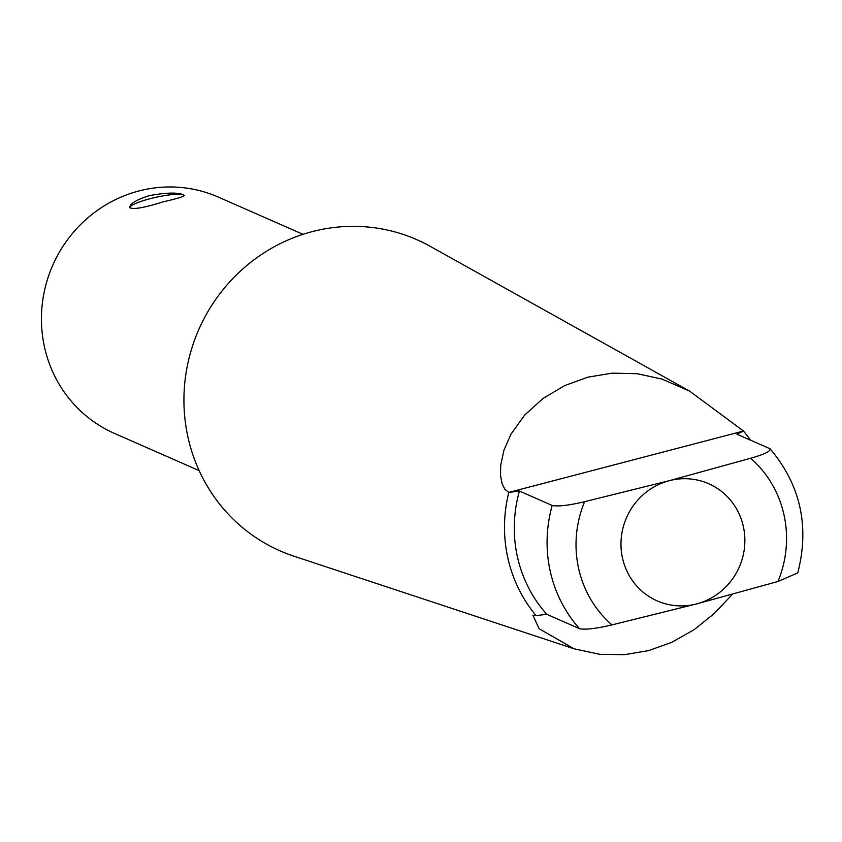 <?xml version="1.0" encoding="UTF-8"?>
<svg xmlns="http://www.w3.org/2000/svg" width="842" height="842" viewBox="0 0 842 842"><rect width="100%" height="100%" fill="white"/><g stroke="black" fill="none" stroke-linecap="round" stroke-linejoin="round"><path stroke-width="1.26" d="M163.369 201.775C144.15 207.837 132.92 209.763 129.679 207.553C129.815 203.775 136.362 199.786 149.35 195.618C166.021 192.576 177.378 192.292 183.419 194.744L184.282 195.449C183.588 196.681 176.62 198.786 163.369 201.775M184.293 195.576A27.965 4.642 -12.5 0 0 183.451 194.902A27.965 4.642 -12.5 0 0 153.412 197.881A27.965 4.642 -12.5 0 0 129.731 207.721M199.154 470.636L114.438 433.398A129.058 124.121 -66.3 0 1 42.1 305.699A129.058 124.121 -66.3 0 1 138.825 190.987A129.058 124.121 -66.3 0 1 218.31 197.091L303.025 234.329M777.966 581.485L797.753 572.918C809.709 526.376 800.553 485.076 770.272 448.986L769.704 448.607C771.609 450.838 765.262 454.059 750.643 458.258L669.264 480.687A63.992 61.55 -66.3 0 1 743.349 526.503A63.992 61.55 -66.3 0 1 696.587 603.914L777.966 581.485A108.744 104.587 -66.3 0 0 750.643 458.258M732.445 594.263L714.163 613.618L694.145 629.658L671.842 642.299L648.593 650.613L624.501 654.676L599.82 654.318L574.055 648.793L539.112 628.732L532.881 615.165L536.112 615.639L546.732 614.281L579.538 628.69C585.422 629.89 596.22 628.627 611.934 624.901L696.587 603.914A63.992 61.55 -66.3 0 1 622.501 558.099A63.992 61.55 -66.3 0 1 669.264 480.687L584.611 501.685C568.897 505.4 558.099 506.673 552.215 505.474L519.419 491.054L508.8 492.423L504.832 489.276L502.021 483.487L500.527 475.246L500.706 465.321L503.969 450.165L510.894 434.293L524.598 415.127L543.09 398.413L564.835 385.531L587.969 377.153L612.176 373.143L637.415 373.743L662.18 379.142L689.619 391.12L743.497 431.051L736.908 434.188L769.704 448.607M574.055 648.793L293.984 556.215A169.958 163.453 -66.3 0 1 187.976 437.24A169.958 163.453 -66.3 0 1 250.653 262.378A169.958 163.453 -66.3 0 1 430.199 246.327L689.619 391.12M536.112 615.639A139.793 134.446 -66.3 0 1 507.81 557.857A139.793 134.446 -66.3 0 1 508.8 492.423L743.454 431.03M743.497 431.051A139.793 134.446 -66.3 0 1 750.464 440.145M546.732 614.281A131.752 126.71 -66.3 0 1 519.419 491.054M552.215 505.474A131.752 126.71 113.7 0 0 579.538 628.69M611.934 624.901A108.744 104.587 -66.3 0 1 584.611 501.685"/></g></svg>
